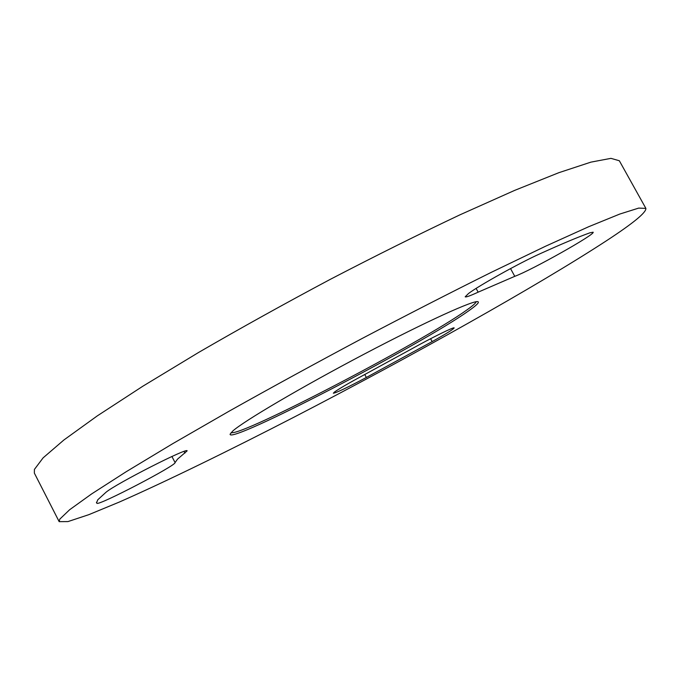 <?xml version="1.0" encoding="UTF-8"?>
<svg xmlns="http://www.w3.org/2000/svg" width="680" height="680" viewBox="0 0 680 680"><rect width="100%" height="100%" fill="white"/><g stroke="black" fill="none" stroke-linecap="round" stroke-linejoin="round"><path stroke-width="1.02" d="M468.562 310.922C421.957 344.267 229.1 444.516 230.087 434.214L232.773 431.018C243.754 421.141 301.631 387.013 364.08 354.178C426.572 321.291 475.26 299.285 478.133 301.767C479.298 302.591 476.102 305.635 468.562 310.922M231.141 432.574C240.363 437.044 422.067 342.176 466.539 310.19C472.617 305.915 475.83 303.093 476.179 301.733M363.324 375.284C348.95 383.027 339.397 388.569 334.645 391.918L333.336 393.21C335.988 392.972 346.987 387.736 366.35 377.476L432.149 341.606C446.199 333.752 453.535 329.188 454.155 327.921C454.418 326.545 431.579 337.773 412.003 348.712L363.324 375.284M539.699 253.903C519.971 262.726 478.805 285.668 468.546 293.488L465.188 296.795C465.8 297.406 470.118 295.859 478.15 292.162L514.769 276.326C531.318 270.334 595.892 234.073 593.13 232.203L590.07 232.764C578.467 236.886 561.68 243.933 539.699 253.903M175.075 462.57L177.488 459.179L187.102 450.908C188.657 446.752 115.991 483.726 105.986 492.277L97.775 499.783L96.543 502.877L96.959 503.302C98.821 505.792 176.732 465.12 175.075 462.57L171.912 456.492M607.027 240.388C633.437 223.074 646.391 212.398 645.873 208.377L638.664 208.106L619.803 214.047L588.685 226.721L545.487 246.262L491.478 272.247C450.806 292.459 407.592 314.594 361.845 338.631C315.877 363.146 271.796 387.234 229.602 410.907L172.737 443.666L126.2 471.716L91.664 493.901L69.666 509.711L59.806 519.12L59.16 521.645L67.966 521.586L88.825 514.667L119.221 502.103C166.439 481.304 229.228 450.585 295.315 416.491C410.677 356.753 537.31 285.94 607.027 240.388M645.873 208.377L619.336 160.752L610.954 158.355L590.962 162.12L558.807 172.703L514.743 190.349L460.113 214.752C419.161 234.115 375.836 255.672 330.149 279.421C284.333 303.832 240.567 328.125 198.84 352.317L142.843 386.214L97.334 415.854L63.937 439.952L43.112 457.852L34.408 469.429L34.357 473.101L59.16 521.645M184.926 453.118L184.042 451.427M96.959 503.302L96.441 502.299M514.769 276.326L510.544 268.591M478.15 292.162L476.111 288.413M366.35 377.476L364.76 374.51M432.149 341.606L430.584 338.716"/></g></svg>

